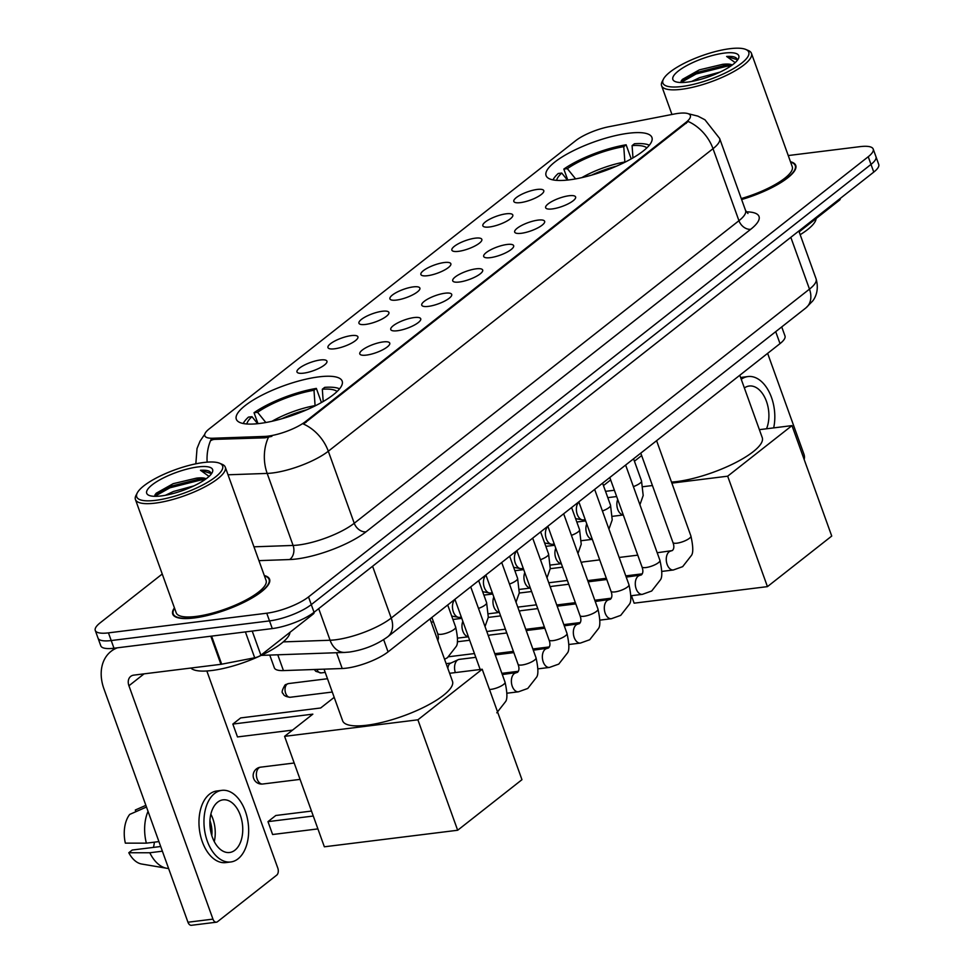 <?xml version="1.0" encoding="UTF-8"?>
<svg xmlns="http://www.w3.org/2000/svg" width="974" height="974" viewBox="0 0 974 974"><rect width="100%" height="100%" fill="white"/><g stroke="black" fill="none" stroke-linecap="round" stroke-linejoin="round"><path stroke-width="1.46" d="M318.875 376.865A56.249 15.414 -19.8 0 0 261.945 395.176A56.249 15.414 -19.8 0 0 236.317 419.222A56.249 15.414 -19.8 0 0 259.608 423.471A56.249 15.414 -19.8 0 0 316.538 405.16A56.249 15.414 -19.8 0 0 342.166 381.114A56.249 15.414 -19.8 0 0 318.875 376.865M628.644 133.231A56.249 15.414 -19.8 0 0 571.714 151.554A56.249 15.414 -19.8 0 0 546.085 175.6A56.249 15.414 -19.8 0 0 569.376 179.849A56.249 15.414 -19.8 0 0 626.306 161.526A56.249 15.414 -19.8 0 0 651.935 137.492A56.249 15.414 -19.8 0 0 628.644 133.231M520.42 202.629A15.925 4.359 160.2 0 1 514.296 202.044A15.925 4.359 160.2 0 1 519.994 195.202A15.925 4.359 160.2 0 1 537.185 189.443A15.925 4.359 160.2 0 1 543.809 191.428A15.925 4.359 160.2 0 1 520.42 202.629M489.435 226.991A15.925 4.359 160.2 0 1 483.323 226.406A15.925 4.359 160.2 0 1 489.021 219.564A15.925 4.359 160.2 0 1 506.212 213.805A15.925 4.359 160.2 0 1 512.835 215.79A15.925 4.359 160.2 0 1 489.435 226.991M458.462 251.353A15.925 4.359 160.2 0 1 452.338 250.768A15.925 4.359 160.2 0 1 458.048 243.926A15.925 4.359 160.2 0 1 475.239 238.167A15.925 4.359 160.2 0 1 481.862 240.152A15.925 4.359 160.2 0 1 458.462 251.353M427.489 275.715A15.925 4.359 160.2 0 1 421.365 275.131A15.925 4.359 160.2 0 1 427.062 268.288A15.925 4.359 160.2 0 1 444.254 262.53A15.925 4.359 160.2 0 1 450.877 264.514A15.925 4.359 160.2 0 1 427.489 275.715M396.503 300.077A15.925 4.359 160.2 0 1 390.391 299.493A15.925 4.359 160.2 0 1 396.089 292.65A15.925 4.359 160.2 0 1 413.28 286.892A15.925 4.359 160.2 0 1 419.904 288.876A15.925 4.359 160.2 0 1 396.503 300.077M365.53 324.439A15.925 4.359 160.2 0 1 359.406 323.855A15.925 4.359 160.2 0 1 365.116 317.013A15.925 4.359 160.2 0 1 382.307 311.254A15.925 4.359 160.2 0 1 388.93 313.238A15.925 4.359 160.2 0 1 365.53 324.439M334.557 348.802A15.925 4.359 160.2 0 1 328.433 348.217A15.925 4.359 160.2 0 1 334.131 341.375A15.925 4.359 160.2 0 1 351.322 335.616A15.925 4.359 160.2 0 1 357.945 337.601A15.925 4.359 160.2 0 1 334.557 348.802M303.571 373.164A15.925 4.359 160.2 0 1 297.46 372.592A15.925 4.359 160.2 0 1 303.158 365.737A15.925 4.359 160.2 0 1 320.349 359.978A15.925 4.359 160.2 0 1 326.972 361.963A15.925 4.359 160.2 0 1 303.571 373.164M552.246 208.935A15.925 4.359 160.2 0 1 546.134 208.363A15.925 4.359 160.2 0 1 551.832 201.508A15.925 4.359 160.2 0 1 569.023 195.75A15.925 4.359 160.2 0 1 575.646 197.734A15.925 4.359 160.2 0 1 552.246 208.935M521.273 233.297A15.925 4.359 160.2 0 1 515.161 232.725A15.925 4.359 160.2 0 1 520.859 225.871A15.925 4.359 160.2 0 1 538.05 220.112A15.925 4.359 160.2 0 1 544.673 222.096A15.925 4.359 160.2 0 1 521.273 233.297M490.299 257.66A15.925 4.359 160.2 0 1 484.175 257.087A15.925 4.359 160.2 0 1 489.873 250.233A15.925 4.359 160.2 0 1 507.064 244.474A15.925 4.359 160.2 0 1 513.688 246.459A15.925 4.359 160.2 0 1 490.299 257.66M459.314 282.022A15.925 4.359 160.2 0 1 453.202 281.449A15.925 4.359 160.2 0 1 458.9 274.595A15.925 4.359 160.2 0 1 476.091 268.836A15.925 4.359 160.2 0 1 482.714 270.821A15.925 4.359 160.2 0 1 459.314 282.022M428.341 306.384A15.925 4.359 160.2 0 1 422.229 305.812A15.925 4.359 160.2 0 1 427.927 298.957A15.925 4.359 160.2 0 1 445.118 293.198A15.925 4.359 160.2 0 1 451.741 295.183A15.925 4.359 160.2 0 1 428.341 306.384M397.368 330.746A15.925 4.359 160.2 0 1 391.244 330.174A15.925 4.359 160.2 0 1 396.942 323.319A15.925 4.359 160.2 0 1 414.133 317.561A15.925 4.359 160.2 0 1 420.756 319.545A15.925 4.359 160.2 0 1 397.368 330.746M366.382 355.108A15.925 4.359 160.2 0 1 360.27 354.536A15.925 4.359 160.2 0 1 365.968 347.681A15.925 4.359 160.2 0 1 383.159 341.923A15.925 4.359 160.2 0 1 389.783 343.907A15.925 4.359 160.2 0 1 366.382 355.108M674.361 114.007A28.66 7.853 160.2 0 1 678.501 113.349A28.66 7.853 160.2 0 1 690.359 115.516A28.66 7.853 160.2 0 1 685.891 122.432L305.666 421.462A28.66 7.853 160.2 0 1 264.404 436.437L212.977 438.239A28.66 7.853 160.2 0 1 204.796 435.768A28.66 7.853 160.2 0 1 209.264 428.852L575.683 140.682A28.66 7.853 160.2 0 1 609.14 126.681L674.361 114.007M781.732 326.923L784.983 335.945A31.838 8.717 160.2 0 1 780.016 343.627L388.066 651.886A31.838 8.717 160.2 0 1 342.215 668.517L283.446 670.587A31.838 8.717 160.2 0 1 274.351 667.835L269.761 655.076M174.431 607.886A51.476 14.099 -19.8 0 0 172.727 614.095A51.476 14.099 -19.8 0 0 194.033 617.991A51.476 14.099 -19.8 0 0 246.13 601.226A51.476 14.099 -19.8 0 0 269.579 579.226A51.476 14.099 -19.8 0 0 264.307 575.537M688.192 113.702L697.859 116.113L704.945 119.778L719.628 138.442A42.454 11.627 160.2 0 1 713.017 148.681A37.146 27.564 -128.2 0 0 688.168 121.47L303.462 424.031A37.146 27.564 51.8 0 1 328.311 451.23A42.454 11.627 160.2 0 1 272.623 472.962A42.454 11.627 160.2 0 1 267.18 473.413L228.038 474.788M162.232 574.015L100.237 622.776A31.838 8.717 -19.8 0 0 95.269 630.458L100.797 645.823A31.838 8.717 -19.8 0 0 113.982 648.234L272.282 628.583L269.518 620.901A31.838 8.717 -19.8 0 0 311.29 604.611L871 164.411A31.838 8.717 -19.8 0 0 875.967 156.729A31.838 8.717 -19.8 0 1 871 164.411L311.29 604.611A31.838 8.717 -19.8 0 1 269.518 620.901L111.219 640.551L269.518 620.901L266.754 613.218A31.838 8.717 -19.8 0 0 308.514 596.928L868.236 156.729A31.838 8.717 -19.8 0 0 873.203 149.046A31.838 8.717 -19.8 0 0 860.018 146.648L788.246 155.548M98.033 638.14A31.838 8.717 -19.8 0 0 111.219 640.551A31.838 8.717 -19.8 0 1 98.033 638.14M271.856 436.352L264.904 437.825L211.066 439.481A37.146 27.162 88 0 0 207.145 462.163M211.638 440.321L213.026 439.298M741.628 199.536A51.476 14.099 -19.8 0 0 795.746 165.41A51.476 14.099 -19.8 0 0 790.474 161.721M95.269 630.458A31.838 8.717 -19.8 0 0 108.455 632.869L266.754 613.218M272.282 628.583A31.838 8.717 -19.8 0 0 314.054 612.293L873.763 172.094A31.838 8.717 -19.8 0 0 878.731 164.411L873.203 149.046M799.167 231.873L839.357 200.267L839.04 199.402M804.134 459.399A5.308 3.251 82.9 0 0 803.976 454.31L767.634 353.367M840.051 198.623L840.185 198.988A5.308 1.449 160.2 0 1 839.357 200.267M766.514 428.779A26.529 16.229 82.9 0 0 765.929 399.985A26.529 16.229 82.9 0 0 749.213 386.021A26.529 16.229 82.9 0 0 744.367 387.956M773.673 427.89A36.087 22.073 82.9 0 0 748.032 376.548L743.04 377.169A36.087 22.073 82.9 0 0 740.666 377.681M748.032 376.548A36.087 22.073 82.9 0 0 741.251 379.3M681.788 86.516A45.632 12.504 -19.8 0 0 733.069 68.874A45.632 12.504 -19.8 0 0 745.78 49.443A45.632 12.504 -19.8 0 0 729.867 48.7A45.632 12.504 -19.8 0 0 663.464 79.077A45.632 12.504 -19.8 0 0 681.788 86.516M663.464 79.077L662.186 81.536A47.763 13.088 -19.8 0 0 661.589 85.712A47.763 13.088 -19.8 0 0 681.362 89.316A47.763 13.088 -19.8 0 0 729.696 73.768A47.763 13.088 -19.8 0 0 751.453 53.351A47.763 13.088 -19.8 0 0 748.324 50.514L745.78 49.443M741.275 198.562A47.763 13.088 -19.8 0 0 792.252 166.676L751.453 53.351M741.579 199.402A50.94 13.953 -19.8 0 0 795.247 165.592A50.94 13.953 -19.8 0 0 790.608 162.098M800.178 234.685A53.059 14.537 -19.8 0 0 816.139 218.517M691.613 81.463L699.576 77.689L720.078 72.076M732.278 64.99A26.529 7.268 -19.8 0 0 722.586 64.345L731.669 65.441M724.279 53.095A35.027 9.594 -19.8 0 0 684.941 66.622A35.027 9.594 -19.8 0 0 675.14 81.548A35.027 9.594 -19.8 0 0 687.376 82.12A35.027 9.594 -19.8 0 0 738.353 58.793A35.027 9.594 -19.8 0 0 724.279 53.095M722.586 64.345L699.332 69.872L682.299 79.466L680.57 82.498M735.2 62.616L726.641 56.455C732.765 56.09 736.259 57.028 737.123 59.244L737.099 59.171M726.641 56.455L737.184 59.67M680.984 82.51L696.106 73.975L727.128 66.171L730.768 66.062M681.264 80.72L695.679 72.782L726.701 64.966L730.013 64.856M671.512 482.093A58.367 15.986 -19.8 0 0 676.577 481.606A58.367 15.986 -19.8 0 0 735.662 462.589A58.367 15.986 -19.8 0 0 762.252 437.643L739.802 375.27M567.416 180.068L561.742 173.055L558.224 173.494A53.059 14.537 -19.8 0 0 553.013 179.886M567.757 180.044L563.824 169.086A53.059 14.537 -19.8 0 1 626.124 144.785L631.201 158.896M561.742 173.055A48.603 13.319 -19.8 0 0 556.617 180.36M626.124 144.785L623.762 146.648A48.603 13.319 -19.8 0 0 567.343 168.66L563.824 169.086M624.882 162.256L623.762 146.648M567.343 168.66L575.61 178.899M649.341 145.211A53.059 14.537 -19.8 0 0 634.451 143.75L632.089 145.613L632.966 157.885M646.87 147.865A48.603 13.319 -19.8 0 0 632.089 145.613M767.439 586.628L727.675 476.189L791.972 425.614L831.735 536.053L767.439 586.628L634.135 603.174L631.444 595.698M603.454 485.588L610.674 479.914M634.427 461.226L641.647 455.552M727.675 476.189L671.877 483.116M652.434 485.527L643.035 486.696M614.387 490.251L605.524 491.346M759.379 429.668L791.972 425.614M324.05 669.162L342.641 720.821A58.367 15.986 -19.8 0 0 366.808 725.228A58.367 15.986 -19.8 0 0 425.894 706.223A58.367 15.986 -19.8 0 0 452.484 681.276L430.021 618.892M257.647 423.702L251.974 416.677L248.455 417.116A53.059 14.537 -19.8 0 0 243.232 423.52M257.988 423.666L254.044 412.72A53.059 14.537 -19.8 0 1 316.355 388.407L321.432 402.53M251.974 416.677A48.603 13.319 -19.8 0 0 246.836 423.994M316.355 388.407L313.993 390.27A48.603 13.319 -19.8 0 0 257.562 412.282L254.044 412.72M315.101 405.878L313.993 390.27M257.562 412.282L265.841 422.521M339.573 388.833A53.059 14.537 -19.8 0 0 324.683 387.372L322.321 389.235L323.198 401.519M337.101 391.499A48.603 13.319 -19.8 0 0 322.321 389.235M317.914 828.898L272.61 834.511L267.984 821.642L272.61 834.511M457.658 830.25L417.895 719.81L482.203 669.248L521.967 779.687L457.658 830.25L324.354 846.796L284.591 736.356L312.837 714.149L232.847 724.072L237.486 736.941L292.541 730.11M313.275 816.029L267.984 821.642L275.812 815.494L311.485 811.062M237.486 736.941L232.847 724.072L240.675 717.923L320.665 707.988L334.192 697.347M417.895 719.81L284.591 736.356M449.611 673.29L482.203 669.248M581.295 562.729A9.557 5.844 -97.1 0 1 582.087 562.241A9.557 5.844 -97.1 0 1 583.183 561.925L599.704 559.88M550.31 587.091A9.557 5.844 -97.1 0 1 551.114 586.604A9.557 5.844 -97.1 0 1 552.209 586.287L568.731 584.242M519.337 611.453A9.557 5.844 -97.1 0 1 520.128 610.966A9.557 5.844 -97.1 0 1 521.236 610.649L537.758 608.604M488.364 635.815A9.557 5.844 -97.1 0 1 489.155 635.328A9.557 5.844 -97.1 0 1 490.251 635.011L506.772 632.966M455.345 672.571A9.557 5.844 -97.1 0 1 457.342 660.214A9.557 5.844 -97.1 0 1 458.182 659.69A9.557 5.844 -97.1 0 1 459.278 659.374L475.799 657.328M447.87 668.444A6.903 4.225 -97.1 0 1 449.878 663.647A6.903 4.225 -97.1 0 1 450.475 663.27L458.182 659.69M585.24 519.69L583.463 519.909A9.557 5.844 -97.1 0 1 582.318 519.873A9.557 5.844 -97.1 0 1 577.253 514.394A9.557 5.844 -97.1 0 1 578.885 502.036M554.267 544.052L552.489 544.283A9.557 5.844 -97.1 0 1 551.345 544.235A9.557 5.844 -97.1 0 1 546.28 538.756A9.557 5.844 -97.1 0 1 547.912 526.398M523.294 568.414L521.504 568.646A9.557 5.844 -97.1 0 1 520.372 568.597A9.557 5.844 -97.1 0 1 515.307 563.118A9.557 5.844 -97.1 0 1 516.938 550.76M492.308 592.776L490.531 593.008A9.557 5.844 -97.1 0 1 489.386 592.959A9.557 5.844 -97.1 0 1 484.322 587.48A9.557 5.844 -97.1 0 1 485.953 575.123M461.335 617.139L459.558 617.37A9.557 5.844 -97.1 0 1 458.413 617.321A9.557 5.844 -97.1 0 1 453.348 611.842A9.557 5.844 -97.1 0 1 454.98 599.485M252.217 631.079L260.898 655.198L313.19 614.07L312.861 613.194M117.318 647.82A42.454 31.509 -128.2 0 0 111.024 651.363A42.454 31.509 -128.2 0 0 103.938 688.874L187.958 922.232L212.953 919.127L128.933 685.769A10.617 7.877 51.8 0 1 130.699 676.394A10.617 7.877 51.8 0 1 133.803 675.128L220.928 664.317L210.81 636.217M212.953 919.127A5.308 3.251 82.9 0 0 216.398 922.195L191.403 925.3A5.308 3.251 -97.1 0 1 187.958 922.232M216.398 922.195A5.308 3.251 82.9 0 0 217.47 921.733L276.738 875.115A5.308 3.251 82.9 0 0 277.809 868.114L206.841 670.989M313.884 612.427L314.018 612.792A5.308 1.449 160.2 0 1 313.19 614.07M260.898 655.198A5.308 1.449 160.2 0 1 254.701 657.779L221.682 664.195A5.308 1.449 160.2 0 1 220.928 664.317M234.953 850.168A26.529 16.229 82.9 0 0 241.601 819.56A26.529 16.229 82.9 0 0 223.046 799.837A26.529 16.229 82.9 0 0 217.665 802.162A26.529 16.229 82.9 0 0 211.029 832.77A26.529 16.229 82.9 0 0 229.584 852.494A26.529 16.229 82.9 0 0 234.953 850.168M214.268 841.597A26.529 16.229 82.9 0 0 210.859 814.154M153.417 847.404A21.221 12.991 82.9 0 0 154.355 842.157M211.796 835.546A21.221 12.991 82.9 0 0 209.946 820.607M221.865 790.352L216.873 790.973A36.087 22.073 82.9 0 0 209.556 794.139A36.087 22.073 82.9 0 0 200.534 835.765A36.087 22.073 82.9 0 0 225.761 862.599L230.753 861.978A36.087 22.073 82.9 0 0 238.07 858.812A36.087 22.073 82.9 0 0 247.092 817.186A36.087 22.073 82.9 0 0 221.865 790.352A36.087 22.073 82.9 0 0 214.56 793.518A36.087 22.073 82.9 0 0 205.526 835.144A36.087 22.073 82.9 0 0 230.753 861.978M148.036 811.366A35.027 21.428 82.9 0 0 146.356 843.155L125.342 843.131A27.589 16.875 82.9 0 1 129.712 814.41L146.477 807.02M158.92 841.597L146.356 843.155M160.686 846.503L132.233 850.034L128.799 852.737L149.813 852.761L162.378 851.191M149.813 852.761A35.027 21.428 82.9 0 0 166.737 868.272A35.027 21.428 82.9 0 0 168.599 868.455M145.54 805.498L135.313 810.015L135.91 811.671M128.799 852.737A27.589 16.875 82.9 0 0 141.656 864.023L166.737 868.272M155.621 500.332A45.632 12.504 -19.8 0 0 206.902 482.69A45.632 12.504 -19.8 0 0 219.613 463.247A45.632 12.504 -19.8 0 0 203.7 462.504A45.632 12.504 -19.8 0 0 137.297 492.881A45.632 12.504 -19.8 0 0 155.621 500.332M137.297 492.881L136.019 495.34A47.763 13.088 -19.8 0 0 135.423 499.516A47.763 13.088 -19.8 0 0 155.195 503.132A47.763 13.088 -19.8 0 0 203.529 487.572A47.763 13.088 -19.8 0 0 225.286 467.167A47.763 13.088 -19.8 0 0 222.157 464.33L219.613 463.247M135.423 499.516L176.221 612.841A47.763 13.088 -19.8 0 0 195.993 616.445A47.763 13.088 -19.8 0 0 244.328 600.897A47.763 13.088 -19.8 0 0 266.085 580.48L225.286 467.167M174.565 608.263A50.94 13.953 -19.8 0 0 173.226 613.912A50.94 13.953 -19.8 0 0 194.313 617.772A50.94 13.953 -19.8 0 0 245.874 601.177A50.94 13.953 -19.8 0 0 269.08 579.408A50.94 13.953 -19.8 0 0 264.441 575.914M190.88 668.042A53.059 14.537 -19.8 0 0 211.857 670.502A53.059 14.537 -19.8 0 0 262.919 654.552A53.059 14.537 -19.8 0 0 289.972 632.321M165.446 495.267L173.409 491.493L193.911 485.88M206.111 478.794A26.529 7.268 -19.8 0 0 196.419 478.161L205.502 479.245M198.112 466.911A35.027 9.594 -19.8 0 0 158.774 480.438A35.027 9.594 -19.8 0 0 148.973 495.352A35.027 9.594 -19.8 0 0 161.209 495.936A35.027 9.594 -19.8 0 0 212.186 472.597A35.027 9.594 -19.8 0 0 198.112 466.911M196.419 478.161L173.165 483.688L156.132 493.27L154.403 496.314M209.033 476.42L200.474 470.259C206.598 469.906 210.092 470.832 210.956 473.047L210.932 472.987M200.474 470.259L211.017 473.486M154.817 496.326L169.939 487.791L200.961 479.975L204.601 479.878M155.097 494.524L169.513 486.586L200.534 478.782L203.846 478.672M212.977 438.239L213.489 439.639M264.404 436.437L264.904 437.825M305.666 421.462L306.006 422.412M685.891 122.432L686.232 123.369M775.706 331.659L780.016 343.627M277.76 654.796L283.446 670.587M336.529 652.726L342.215 668.517M383.671 639.662L388.066 651.886M746.267 211.857A53.059 14.537 160.2 0 1 750.735 229.28L366.029 531.828A10.617 7.877 51.8 0 1 354.244 523.257L738.949 220.708A42.454 11.627 -19.8 0 0 745.56 210.469L747.959 213.501M366.029 531.828A53.059 14.537 160.2 0 1 296.425 558.991A53.059 14.537 160.2 0 1 289.607 559.551L258.938 560.634M268.447 437.289A37.146 27.162 88 0 0 267.18 473.413L293.101 545.44A42.454 11.627 -19.8 0 0 298.555 544.99A42.454 11.627 -19.8 0 0 354.244 523.257L328.311 451.23L713.017 148.681L738.949 220.708A10.617 7.877 51.8 0 0 750.735 229.28M308.514 596.928L314.054 612.293M868.236 156.729L873.763 172.094M108.455 632.869L113.982 648.234M253.958 546.816L293.101 545.44A10.617 7.755 -92 0 1 289.607 559.551M283.251 641.89L330.089 640.247A42.454 11.627 -19.8 0 0 335.531 639.796A42.454 11.627 -19.8 0 0 391.219 618.064L809.479 289.132A42.454 11.627 -19.8 0 0 816.09 278.881C819.682 291.433 814.142 299.225 812.608 301.076L805.936 307.881L387.689 636.826A21.221 15.754 51.8 0 0 391.219 618.064L372.579 566.271M790.827 237.327L809.479 289.132A21.221 15.754 51.8 0 1 805.936 307.881M318.705 608.64L330.089 640.247A21.221 15.523 88 0 0 344.735 652.434L261.202 655.38M616.53 166.152A41.602 11.396 -19.8 0 0 591.644 175.113M624.858 161.988A42.101 11.53 -19.8 0 0 581.831 177.633M306.749 409.786A41.602 11.396 -19.8 0 0 281.876 418.735M315.089 405.61A42.101 11.53 -19.8 0 0 272.063 421.255M294.185 763.007L260.594 767.171A8.486 5.199 82.9 0 0 258.877 767.914A8.486 5.199 82.9 0 0 257.173 779.115A8.486 5.199 82.9 0 0 262.688 784.021L300.089 779.383M656.598 440.698L690.907 535.992A9.557 2.618 160.2 0 1 689.093 538.549A9.557 2.618 160.2 0 1 676.893 543.188A9.557 2.618 160.2 0 1 672.937 542.469C674.312 546.183 674.105 548.898 672.316 550.59L657.194 552.745M690.907 535.992C693.208 546.463 693.366 552.964 691.394 555.484L682.664 566.649L673.351 569.985A9.557 5.844 -97.1 0 1 666.679 562.887A9.557 5.844 -97.1 0 1 669.065 551.856A9.557 5.844 -97.1 0 1 669.381 551.625A9.557 5.844 -97.1 0 1 671.001 551.028M625.625 465.061L659.934 560.354A9.557 2.618 160.2 0 1 658.12 562.911A9.557 2.618 160.2 0 1 645.92 567.55A9.557 2.618 160.2 0 1 641.963 566.831C643.339 570.545 643.132 573.26 641.342 574.952L626.209 577.107M659.934 560.354C662.235 570.825 662.393 577.326 660.409 579.859L651.691 591.011L642.377 594.347A9.557 5.844 -97.1 0 1 635.693 587.249A9.557 5.844 -97.1 0 1 638.092 576.231A9.557 5.844 -97.1 0 1 638.408 575.999A9.557 5.844 -97.1 0 1 640.028 575.391M594.651 489.423L628.961 584.717A9.557 2.618 160.2 0 1 627.134 587.273A9.557 2.618 160.2 0 1 614.935 591.912A9.557 2.618 160.2 0 1 610.978 591.194C612.366 594.907 612.147 597.622 610.357 599.314L595.236 601.469M628.961 584.717C631.262 595.187 631.42 601.688 629.435 604.221L620.706 615.373L611.404 618.709A9.557 5.844 -97.1 0 1 604.72 611.611A9.557 5.844 -97.1 0 1 607.106 600.593A9.557 5.844 -97.1 0 1 607.435 600.361A9.557 5.844 -97.1 0 1 609.042 599.753M563.666 513.785L597.975 609.079A9.557 2.618 160.2 0 1 596.161 611.635A9.557 2.618 160.2 0 1 583.962 616.274A9.557 2.618 160.2 0 1 580.005 615.556C581.381 619.269 581.174 621.984 579.384 623.677L564.263 625.832M597.975 609.079C600.276 619.549 600.434 626.051 598.462 628.583L589.733 639.735L580.419 643.071A9.557 5.844 -97.1 0 1 573.747 635.973A9.557 5.844 -97.1 0 1 576.133 624.955A9.557 5.844 -97.1 0 1 576.45 624.724A9.557 5.844 -97.1 0 1 578.069 624.115M532.693 538.147L567.002 633.441A9.557 2.618 160.2 0 1 565.188 635.998A9.557 2.618 160.2 0 1 552.989 640.636A9.557 2.618 160.2 0 1 549.032 639.918C550.407 643.631 550.2 646.346 548.399 648.039L533.277 650.194M567.002 633.441C569.303 643.911 569.461 650.413 567.477 652.945L558.759 664.098L549.446 667.434A9.557 5.844 -97.1 0 1 542.762 660.335A9.557 5.844 -97.1 0 1 545.16 649.317A9.557 5.844 -97.1 0 1 545.477 649.086A9.557 5.844 -97.1 0 1 547.096 648.477M501.72 562.509L536.029 657.803A9.557 2.618 160.2 0 1 534.202 660.36A9.557 2.618 160.2 0 1 522.003 664.999A9.557 2.618 160.2 0 1 518.046 664.28C519.434 667.994 519.215 670.709 517.425 672.401L502.304 674.556M536.029 657.803C538.33 668.274 538.488 674.775 536.504 677.307L527.774 688.46L518.472 691.796A9.557 5.844 -97.1 0 1 511.788 684.698A9.557 5.844 -97.1 0 1 514.175 673.679A9.557 5.844 -97.1 0 1 514.503 673.448A9.557 5.844 -97.1 0 1 516.11 672.839M470.734 586.872L505.043 682.165A9.557 2.618 160.2 0 1 503.229 684.722A9.557 2.618 160.2 0 1 491.03 689.361A9.557 2.618 160.2 0 1 489.484 689.47M633.563 458.815L641.513 480.9A9.557 2.618 160.2 0 1 639.699 483.457A9.557 2.618 160.2 0 1 633.38 486.61M623.263 514.905A9.557 5.844 -97.1 0 1 617.747 509.365A9.557 5.844 -97.1 0 1 617.723 499.504M602.589 483.177L610.54 505.262A9.557 2.618 160.2 0 1 608.713 507.819A9.557 2.618 160.2 0 1 602.407 510.973M592.289 539.267A9.557 5.844 -97.1 0 1 586.774 533.728A9.557 5.844 -97.1 0 1 586.75 523.866M571.604 507.539L579.554 529.625A9.557 2.618 160.2 0 1 577.74 532.181A9.557 2.618 160.2 0 1 571.434 535.335M561.316 563.629A9.557 5.844 -97.1 0 1 555.789 558.09A9.557 5.844 -97.1 0 1 555.764 548.228M540.631 531.901L548.581 553.987A9.557 2.618 160.2 0 1 546.767 556.544A9.557 2.618 160.2 0 1 540.448 559.697M530.331 587.992A9.557 5.844 -97.1 0 1 524.816 582.452A9.557 5.844 -97.1 0 1 524.791 572.59M509.658 556.264L517.608 578.349A9.557 2.618 160.2 0 1 515.782 580.906A9.557 2.618 160.2 0 1 509.475 584.059M499.358 612.354A9.557 5.844 -97.1 0 1 493.842 606.814A9.557 5.844 -97.1 0 1 493.818 596.952M478.672 580.626L486.623 602.711A9.557 2.618 160.2 0 1 484.808 605.268A9.557 2.618 160.2 0 1 478.502 608.421M468.384 636.716A9.557 5.844 -97.1 0 1 462.857 631.176A9.557 5.844 -97.1 0 1 462.833 621.315M447.699 604.988L455.649 627.073A9.557 2.618 160.2 0 1 453.835 629.63A9.557 2.618 160.2 0 1 441.636 634.269A9.557 2.618 160.2 0 1 437.679 633.55L431.872 617.431M325.206 672.401L321.128 672.912A6.903 4.225 -97.1 0 1 316.83 669.418M287.05 684.186A6.903 4.225 -97.1 0 1 288.45 683.578L285.029 685.002A6.903 5.114 51.8 0 1 287.05 684.186A6.903 4.225 -97.1 0 0 285.321 692.137A6.903 4.225 -97.1 0 0 290.142 697.274L332.28 692.039M128.933 685.769L144.079 673.85M211.577 636.119L221.682 664.195M254.701 657.779L245.399 631.931M204.759 434.258L200.047 441.137L197.028 448.503L195.835 463.831M719.628 138.442L745.56 210.469M387.689 636.826C376.488 644.861 363.704 649.95 349.325 652.069L344.735 652.434M816.09 278.881L798.85 231.021M795.928 167.491L795.247 165.592M671.95 114.482L661.589 85.712M260.594 767.171A8.486 8.486 0 0 0 253.812 778.859A8.486 8.486 0 0 0 262.688 784.021M673.351 569.985L661.87 571.409M642.256 573.844L625.783 575.89M606.339 578.3L587.724 580.614M581.259 562.631L582.087 562.241M548.764 582.769L567.367 580.467M640.782 453.141L672.937 542.469M637.751 555.156L619.147 557.457M550.249 568.682L562.582 567.16M642.377 594.347L630.896 595.771M611.27 598.206L594.797 600.252M575.366 602.663L556.751 604.976M550.273 586.993L551.114 586.604M517.778 607.131L536.394 604.83M609.797 477.503L641.963 566.831M606.778 579.518L588.162 581.819M519.264 593.044L531.609 591.522M611.404 618.709L599.923 620.134M580.297 622.569L563.824 624.614M544.393 627.025L525.777 629.338M519.3 611.355L520.128 610.966M486.805 631.493L505.421 629.192M578.824 501.866L610.978 591.194M575.804 603.88L557.189 606.181M488.291 617.406L500.624 615.885M580.419 643.071L568.938 644.496M549.324 646.931L532.851 648.976M513.408 651.387L494.792 653.7M488.327 635.718L489.155 635.328M448.819 656.732L474.435 653.554M547.851 526.228L580.005 615.556M544.819 628.242L526.216 630.543M457.317 641.769L469.651 640.247M549.446 667.434L537.965 668.858M518.338 671.293L501.866 673.338M516.865 550.59L549.032 639.918M513.846 652.604L495.23 654.918M446.153 663.671L450.865 663.087M518.472 691.796L506.991 693.22M485.892 574.952L518.046 664.28M454.919 599.314L480.182 669.491M496.801 712.822L505.53 701.67C507.503 699.137 507.344 692.636 505.043 682.165M639.918 504.751L643.193 495.486L641.513 480.9M623.287 514.978L612.476 516.317M616.652 496.545L607.788 497.641M575.585 518.594L582.318 519.873M608.933 529.113L612.22 519.848L610.54 505.262M592.314 539.34L581.502 540.68M585.678 520.907L576.815 522.003M544.612 542.956L551.345 544.235M577.959 553.476L581.235 544.21L579.554 529.625M561.341 563.702L550.517 565.042M554.705 545.27L545.842 546.365M513.627 567.318L520.372 568.597M546.986 577.838L550.261 568.572L548.581 553.987M530.355 588.065L519.544 589.404M523.72 569.632L514.856 570.727M482.654 591.681L489.386 592.959M516.001 602.2L519.288 592.935L517.608 578.349M499.382 612.427L488.571 613.766M430.825 618.259L432.115 618.1M492.747 593.994L483.883 595.102M451.68 616.043L458.413 617.321M485.028 626.562L488.303 617.297L486.623 602.711M468.409 636.789L457.585 638.128M461.773 618.356L452.91 619.464M433.467 621.875L431.202 622.155M444.558 659.264L447.407 657.73L456.124 646.566C458.109 644.045 457.95 637.544 455.649 627.073M437.886 640.722L438.483 637.617L437.679 633.55M321.128 672.912L315.82 671.329L314.298 669.503M288.45 683.578L327.495 678.732M290.142 697.274C285.857 696.763 283.507 695.485 283.093 693.451C281.389 692.867 282.034 690.055 285.029 685.002M111.024 651.363L115.2 648.087M269.761 581.308L269.08 579.408M173.908 615.812L173.226 613.912"/></g></svg>
